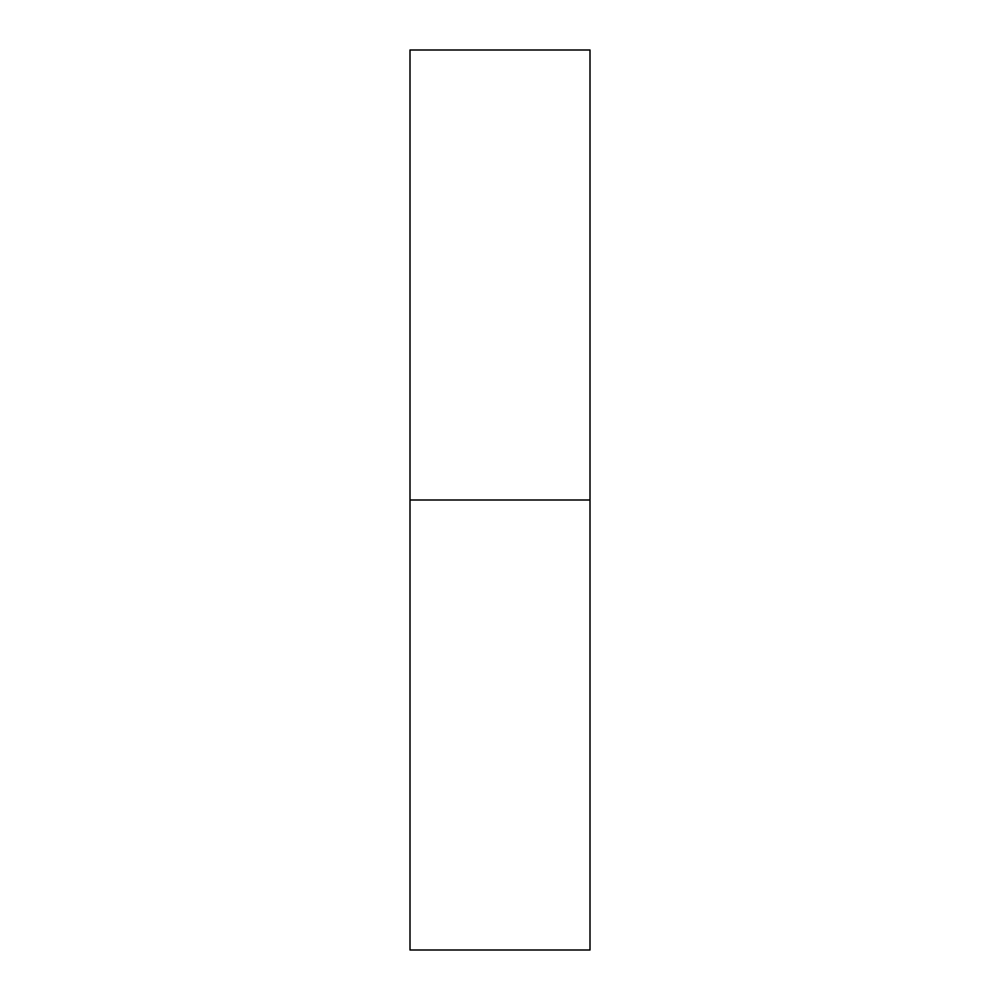 <?xml version="1.0" encoding="UTF-8"?>
<svg xmlns="http://www.w3.org/2000/svg" width="1000" height="1000" viewBox="0 0 1000 1000"><rect width="100%" height="100%" fill="white"/><g stroke="black" fill="none" stroke-linecap="round" stroke-linejoin="round"><path stroke-width="1.5" d="M410 950L410 50L410 950L590 950L590 500L410 500L590 500L590 50L590 950M410 50L590 50"/></g></svg>
